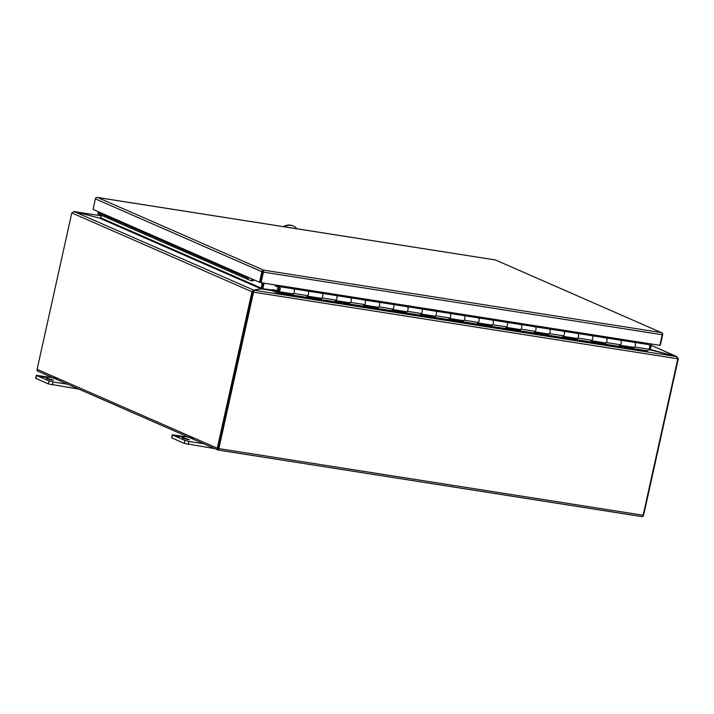 <?xml version="1.0" encoding="UTF-8"?>
<svg xmlns="http://www.w3.org/2000/svg" width="714" height="714" viewBox="0 0 714 714"><rect width="100%" height="100%" fill="white"/><g stroke="black" fill="none" stroke-linecap="round" stroke-linejoin="round"><path stroke-width="1.07" d="M48.302 378.634L53.479 380.134L51.613 380.08L46.437 378.572L48.302 378.634M36.048 378.545L36.36 375.305L35.7 378.295L48.329 383.918L78.781 389.094M52.408 384.953L53.068 381.963L67.759 384.266M53.068 381.963L48.989 380.928L48.329 383.918M36.717 375.555L48.989 380.928M36.36 375.305L57.263 378.384M39.832 376.233L43.492 377.304L39.886 376.501M44.696 377.019L47.892 377.992L44.67 377.144M296.926 228.783A12.361 10.701 113.6 0 0 293.383 226.07A12.361 10.701 113.6 0 0 291.089 225.401A12.361 10.701 113.6 0 0 284.19 226.784M293.383 226.07L292.838 225.829A12.361 10.701 113.6 0 0 290.544 225.16A12.361 10.701 113.6 0 0 283.44 226.659M274.756 284.85A1.464 0.714 -81.1 0 0 275.176 285.823L279.263 287.608A1.544 0.75 98.9 0 1 279.638 289.42A1.544 0.75 98.9 0 1 278.692 290.634A1.544 0.75 98.9 0 1 278.228 288.804A1.544 0.75 98.9 0 1 278.46 288.135L278.157 287.51A2.535 1.232 -81.1 0 0 277.773 288.599A2.535 1.232 -81.1 0 0 278.54 291.615A2.535 1.232 -81.1 0 0 280.093 289.616A2.535 1.232 -81.1 0 0 279.477 286.653L275.72 285.002M619.315 339.989L620.537 340.203A2.535 1.232 98.9 0 1 621.153 343.175A2.535 1.232 98.9 0 1 619.6 345.165M620.02 345.237L633.809 347.397A2.535 1.232 -81.1 0 0 635.362 345.406A2.535 1.232 -81.1 0 0 634.746 342.434L647.803 344.157L645.197 343.023M590.889 335.526L592.12 335.741A2.535 1.232 98.9 0 1 592.736 338.713A2.535 1.232 98.9 0 1 591.183 340.703M591.594 340.765L605.392 342.934A2.535 1.232 -81.1 0 0 606.945 340.944A2.535 1.232 -81.1 0 0 606.329 337.972L619.377 339.694M562.471 331.064L563.694 331.278A2.535 1.232 98.9 0 1 564.31 334.25A2.535 1.232 98.9 0 1 562.757 336.24M563.176 336.303L576.966 338.472A2.535 1.232 -81.1 0 0 578.519 336.481A2.535 1.232 -81.1 0 0 577.903 333.509L590.96 335.232M534.045 326.601L535.277 326.816A2.535 1.232 98.9 0 1 535.893 329.788A2.535 1.232 98.9 0 1 534.34 331.778M534.75 331.84L548.548 334.009A2.535 1.232 -81.1 0 0 550.101 332.019A2.535 1.232 -81.1 0 0 549.485 329.047L562.534 330.769M505.628 322.139L506.851 322.353A2.535 1.232 98.9 0 1 507.467 325.325A2.535 1.232 98.9 0 1 505.914 327.315M506.333 327.378L520.122 329.547A2.535 1.232 -81.1 0 0 521.675 327.556A2.535 1.232 -81.1 0 0 521.059 324.584L534.108 326.307M477.202 317.676L478.434 317.891A2.535 1.232 98.9 0 1 479.049 320.854A2.535 1.232 98.9 0 1 477.487 322.853M477.907 322.915L491.705 325.084A2.535 1.232 -81.1 0 0 493.258 323.085A2.535 1.232 -81.1 0 0 492.642 320.122L505.69 321.844M448.785 313.214L450.007 313.428A2.535 1.232 98.9 0 1 450.623 316.391A2.535 1.232 98.9 0 1 449.07 318.39M449.49 318.453L463.279 320.622A2.535 1.232 -81.1 0 0 464.832 318.623A2.535 1.232 -81.1 0 0 464.216 315.659L477.264 317.382M420.359 308.751L421.59 308.966A2.535 1.232 98.9 0 1 422.206 311.929A2.535 1.232 98.9 0 1 420.644 313.928M421.064 313.99L434.862 316.159A2.535 1.232 -81.1 0 0 436.415 314.16A2.535 1.232 -81.1 0 0 435.799 311.197L448.847 312.919M391.941 304.289L393.164 304.503A2.535 1.232 98.9 0 1 393.78 307.466A2.535 1.232 98.9 0 1 392.227 309.465M392.646 309.528L406.436 311.697A2.535 1.232 -81.1 0 0 407.989 309.697A2.535 1.232 -81.1 0 0 407.373 306.734L420.421 308.457M363.515 299.826L364.747 300.041A2.535 1.232 98.9 0 1 365.363 303.004A2.535 1.232 98.9 0 1 363.801 305.003M364.22 305.065L378.018 307.234A2.535 1.232 -81.1 0 0 379.571 305.235A2.535 1.232 -81.1 0 0 378.956 302.272L392.004 303.994M335.098 295.364L336.321 295.578A2.535 1.232 98.9 0 1 336.937 298.541A2.535 1.232 98.9 0 1 335.384 300.54M335.803 300.603L349.592 302.772A2.535 1.232 -81.1 0 0 351.145 300.772A2.535 1.232 -81.1 0 0 350.529 297.809L363.578 299.532M306.672 290.901L307.895 291.116A2.535 1.232 98.9 0 1 308.519 294.079A2.535 1.232 98.9 0 1 306.958 296.078M307.377 296.14L321.175 298.309A2.535 1.232 -81.1 0 0 322.728 296.31A2.535 1.232 -81.1 0 0 322.112 293.347L335.161 295.069M278.54 291.615L292.749 293.847A2.535 1.232 -81.1 0 0 294.302 291.847A2.535 1.232 -81.1 0 0 293.686 288.884L306.734 290.607M278.157 287.51L279.406 287.706M495.507 260.003L662.003 332.876A1.776 0.866 98.9 0 1 662.19 334.741L263.421 272.123A1.776 0.866 98.9 0 0 263.234 270.258A1.776 1.544 113.6 0 0 261.851 271.722L259.512 282.262L260.539 282.423L263.243 271.266M262.877 271.882L260.53 282.467L261.074 282.708L659.843 345.326L662.19 334.741M261.851 271.722L95.355 198.858A1.776 1.544 113.6 0 1 96.738 197.385L495.293 259.941M263.421 272.123L261.074 282.708M253.854 279.781A1.776 1.544 -66.4 0 1 253.086 280.763L252.622 279.781A0.589 0.518 113.6 0 0 252.908 279.37L259.512 282.262M253.086 280.763L251.48 280.825L247.865 279.397L97.729 213.691L98.157 212.585L248.293 278.29L247.865 279.397M95.355 198.858L93.016 209.389L99.63 212.281A0.589 0.518 -66.4 0 1 99.344 212.692L98.157 212.585M659.888 345.13L660.334 345.192L662.672 334.661A1.776 1.544 -66.4 0 0 662.003 332.867M251.48 280.825L251.908 279.718L252.622 279.781M248.293 278.29L99.166 212.87M218.43 448.901L253.425 290.071L251.971 291.767L252.997 291.928L218.314 448.365M218.172 450.052L642.234 516.615A1.776 0.866 -81.1 0 0 643.135 515.222L677.818 358.785L676.506 356.563L253.988 290.214L253.541 292.16L252.997 291.928L253.729 291.366L252.997 291.928M641.431 516.517L642.234 516.615A1.776 1.544 113.6 0 0 643.617 515.142L678.3 358.705L677.8 358.624M643.135 515.222L218.859 448.606A1.776 0.866 -81.1 0 1 217.957 449.99A1.776 1.544 -66.4 0 1 217.288 448.205L251.971 291.767L71.793 212.906L37.11 369.343A1.776 1.544 -66.4 0 0 37.771 371.137L38.529 371.432M218.859 448.606L253.541 292.16L677.818 358.785M253.39 291.607L254.032 290.17L262.913 288.492L262.368 288.251L263.52 283.092M71.793 212.906L74.176 211.621L99.335 218.02L100.754 217.859L261.056 288.019L261.163 289.027M253.72 291.169L253.167 291.223M73.64 211.594L74.327 211.665M678.3 358.705L676.667 356.625M651.195 345.335L676.203 356.473M648.946 349.11L676.506 356.563M262.172 288.938L262.368 288.251M74.176 211.621L253.648 290.071L253.39 291.223M253.648 290.071L261.199 288.858L262.199 282.878M263.216 283.039L261.833 288.965M74.747 211.763L101.21 215.815L74.167 211.558M99.442 218.047L74.756 211.71M651.507 350.19L676.212 356.429M262.681 288.768L271.989 289.92M101.326 217.77L99.898 218.065M651.516 350.146L649.82 349.066M264.091 283.181L262.913 288.492M649.785 349.235L650.963 343.925M101.334 215.271L100.754 217.859M651.489 344.014L650.356 349.146M279.567 290.527L280.031 288.447L278.29 287.688L277.835 289.768L279.567 290.527M279.531 287.885L278.29 287.688M263.002 271.311L262.341 274.301M648.651 344.621A2.535 1.232 98.9 0 1 648.812 344.621A2.535 1.232 98.9 0 1 648.964 344.666A2.535 1.232 98.9 0 1 649.695 346.656A2.535 1.232 98.9 0 1 648.847 349.226L647.446 350.833A1.464 0.714 98.9 0 1 646.964 351.065A1.464 0.714 98.9 0 1 646.884 351.038L277.576 293.052M634.594 342.39A2.535 1.232 98.9 0 1 634.746 342.434A2.535 1.232 98.9 0 1 635.487 344.425A2.535 1.232 98.9 0 1 634.639 346.995L633.434 348.37L619.225 346.138L620.43 344.764A2.535 1.232 -81.1 0 0 621.278 342.193A2.535 1.232 -81.1 0 0 620.537 340.203A2.535 1.232 -81.1 0 0 620.386 340.159A2.535 1.232 -81.1 0 0 620.225 340.159M321.96 293.302A2.535 1.232 98.9 0 1 322.112 293.347A2.535 1.232 98.9 0 1 322.844 295.328A2.535 1.232 98.9 0 1 321.996 297.899L320.791 299.282L306.583 297.051L307.788 295.667A2.535 1.232 -81.1 0 0 308.635 293.097A2.535 1.232 -81.1 0 0 307.895 291.116A2.535 1.232 -81.1 0 0 307.743 291.071A2.535 1.232 -81.1 0 0 307.591 291.062M293.534 288.84A2.535 1.232 98.9 0 1 293.686 288.884A2.535 1.232 98.9 0 1 294.427 290.866A2.535 1.232 98.9 0 1 293.579 293.436L292.374 294.82L277.96 292.811A1.464 0.714 -81.1 0 1 277.487 293.043A1.464 0.714 -81.1 0 1 277.398 293.017L271.847 290.589L272.052 289.634L277.728 290.518M350.378 297.765A2.535 1.232 98.9 0 1 350.529 297.809A2.535 1.232 98.9 0 1 351.27 299.8A2.535 1.232 98.9 0 1 350.422 302.361L349.217 303.745L335.009 301.513L336.214 300.13A2.535 1.232 -81.1 0 0 337.053 297.568A2.535 1.232 -81.1 0 0 336.321 295.578A2.535 1.232 -81.1 0 0 336.169 295.534A2.535 1.232 -81.1 0 0 336.008 295.525M378.804 302.227A2.535 1.232 98.9 0 1 378.956 302.272A2.535 1.232 98.9 0 1 379.687 304.262A2.535 1.232 98.9 0 1 378.848 306.824L377.635 308.207L363.426 305.976L364.631 304.592A2.535 1.232 -81.1 0 0 365.479 302.031A2.535 1.232 -81.1 0 0 364.747 300.041A2.535 1.232 -81.1 0 0 364.586 299.996A2.535 1.232 -81.1 0 0 364.435 299.987M407.221 306.69A2.535 1.232 98.9 0 1 407.373 306.734A2.535 1.232 98.9 0 1 408.113 308.725A2.535 1.232 98.9 0 1 407.266 311.286L406.061 312.67L391.852 310.438L393.057 309.055A2.535 1.232 -81.1 0 0 393.905 306.493A2.535 1.232 -81.1 0 0 393.164 304.503A2.535 1.232 -81.1 0 0 393.012 304.459A2.535 1.232 -81.1 0 0 392.852 304.45M435.647 311.152A2.535 1.232 98.9 0 1 435.799 311.197A2.535 1.232 98.9 0 1 436.531 313.187A2.535 1.232 98.9 0 1 435.692 315.749L434.478 317.132L420.269 314.901L421.474 313.517A2.535 1.232 -81.1 0 0 422.322 310.956A2.535 1.232 -81.1 0 0 421.59 308.966A2.535 1.232 -81.1 0 0 421.438 308.921A2.535 1.232 -81.1 0 0 421.278 308.921M464.064 315.615A2.535 1.232 98.9 0 1 464.216 315.659A2.535 1.232 98.9 0 1 464.957 317.65A2.535 1.232 98.9 0 1 464.109 320.22L462.904 321.595L448.695 319.363L449.9 317.989A2.535 1.232 -81.1 0 0 450.748 315.418A2.535 1.232 -81.1 0 0 450.007 313.428A2.535 1.232 -81.1 0 0 449.856 313.384A2.535 1.232 -81.1 0 0 449.695 313.384M492.49 320.077A2.535 1.232 98.9 0 1 492.642 320.122A2.535 1.232 98.9 0 1 493.374 322.112A2.535 1.232 98.9 0 1 492.535 324.683L491.321 326.057L477.113 323.826L478.318 322.451A2.535 1.232 -81.1 0 0 479.165 319.881A2.535 1.232 -81.1 0 0 478.434 317.891A2.535 1.232 -81.1 0 0 478.282 317.846A2.535 1.232 -81.1 0 0 478.121 317.846M520.908 324.54A2.535 1.232 98.9 0 1 521.059 324.584A2.535 1.232 98.9 0 1 521.8 326.575A2.535 1.232 98.9 0 1 520.952 329.145L519.747 330.52L505.539 328.288L506.744 326.914A2.535 1.232 -81.1 0 0 507.592 324.343A2.535 1.232 -81.1 0 0 506.851 322.353A2.535 1.232 -81.1 0 0 506.699 322.309A2.535 1.232 -81.1 0 0 506.538 322.309M549.334 329.002A2.535 1.232 98.9 0 1 549.485 329.047A2.535 1.232 98.9 0 1 550.217 331.037A2.535 1.232 98.9 0 1 549.378 333.608L548.165 334.982L533.956 332.751L535.161 331.376A2.535 1.232 -81.1 0 0 536.009 328.806A2.535 1.232 -81.1 0 0 535.277 326.816A2.535 1.232 -81.1 0 0 535.125 326.771A2.535 1.232 -81.1 0 0 534.964 326.771M577.751 333.465A2.535 1.232 98.9 0 1 577.903 333.509A2.535 1.232 98.9 0 1 578.643 335.5A2.535 1.232 98.9 0 1 577.796 338.07L576.591 339.445L562.382 337.213L563.587 335.839A2.535 1.232 -81.1 0 0 564.435 333.268A2.535 1.232 -81.1 0 0 563.694 331.278A2.535 1.232 -81.1 0 0 563.542 331.234A2.535 1.232 -81.1 0 0 563.382 331.234M606.177 337.927A2.535 1.232 98.9 0 1 606.329 337.972A2.535 1.232 98.9 0 1 607.061 339.962A2.535 1.232 98.9 0 1 606.222 342.533L605.008 343.907L590.799 341.676L592.004 340.301A2.535 1.232 -81.1 0 0 592.852 337.731A2.535 1.232 -81.1 0 0 592.12 335.741A2.535 1.232 -81.1 0 0 591.968 335.696A2.535 1.232 -81.1 0 0 591.808 335.696M278.165 292.588L277.987 291.767L272.052 289.634M633.452 347.343L619.832 345.442M292.392 293.784L277.987 291.767M320.809 298.247L307.19 296.355M349.235 302.709L335.616 300.817M377.652 307.172L364.033 305.28M406.079 311.634L392.459 309.742M434.496 316.106L420.876 314.205M462.922 320.568L449.302 318.667M491.339 325.031L477.72 323.13M519.765 329.493L506.146 327.592M548.182 333.956L534.563 332.055M576.609 338.418L562.989 336.517M605.026 342.881L591.406 340.98M633.264 347.557L633.434 348.37M292.204 293.998L292.374 294.82M320.622 298.461L320.791 299.282M349.048 302.923L349.217 303.745M377.465 307.386L377.635 308.207M405.891 311.848L406.061 312.67M434.308 316.311L434.478 317.132M462.734 320.773L462.904 321.595M491.152 325.236L491.321 326.057M519.578 329.698L519.747 330.52M547.995 334.161L548.165 334.982M576.421 338.623L576.591 339.445M604.838 343.095L605.008 343.907M184.257 438.137L189.433 439.637L187.568 439.583L182.391 438.075L184.257 438.137M172.003 438.048L172.315 434.808L171.655 437.798L184.283 443.421L214.735 448.597M188.362 444.456L189.023 441.466L203.713 443.769M189.023 441.466L184.944 440.431L184.283 443.421M172.672 435.058L184.944 440.431M172.315 434.808L193.217 437.887M175.787 435.736L179.446 436.807L175.733 435.977M180.651 436.522L183.846 437.495L180.624 436.647M620.537 340.203L634.746 342.434M592.12 335.741L606.329 337.972M563.694 331.278L577.903 333.509M535.277 326.816L549.485 329.047M506.851 322.353L521.059 324.584M478.434 317.891L492.642 320.122M450.007 313.428L464.216 315.659M421.59 308.966L435.799 311.197M393.164 304.503L407.373 306.734M364.747 300.041L378.956 302.272M336.321 295.578L350.529 297.809M307.895 291.116L322.112 293.347M279.477 286.653L293.686 288.884M661.244 332.572L263.493 270.115L97.541 197.483M99.63 212.281L252.908 279.37M37.11 369.343L217.288 448.205M651.186 345.38L676.685 356.536M261.592 288.956L271.847 290.562M648.437 349.699L651.4 350.163M99.335 218.02L261.199 288.858M262.083 288.179L261.056 288.019M648.847 349.226L634.639 346.995M307.788 295.667L293.579 293.436M336.214 300.13L321.996 297.899M364.631 304.592L350.422 302.361M393.057 309.055L378.848 306.824M421.474 313.517L407.266 311.286M449.9 317.989L435.692 315.749M478.318 322.451L464.109 320.22M506.744 326.914L492.535 324.683M535.161 331.376L520.952 329.145M563.587 335.839L549.378 333.608M592.004 340.301L577.796 338.07M620.43 344.764L606.222 342.533M647.446 350.833L277.96 292.811M97.238 197.421L495.382 259.941M495.445 259.958L661.753 332.751M641.734 516.579L218.082 450.052M218.02 450.034L38.02 371.253M646.964 351.065L277.487 293.043M648.812 344.621L634.675 342.408M307.743 291.071L293.615 288.849M336.169 295.534L322.032 293.311M364.586 299.996L350.458 297.774M393.012 304.459L378.875 302.236M421.438 308.921L407.301 306.699M449.856 313.384L435.718 311.161M478.282 317.846L464.145 315.624M506.699 322.309L492.571 320.086M535.125 326.771L520.988 324.558M563.542 331.234L549.414 329.02M591.968 335.696L577.831 333.483M620.386 340.159L606.257 337.945"/></g></svg>
